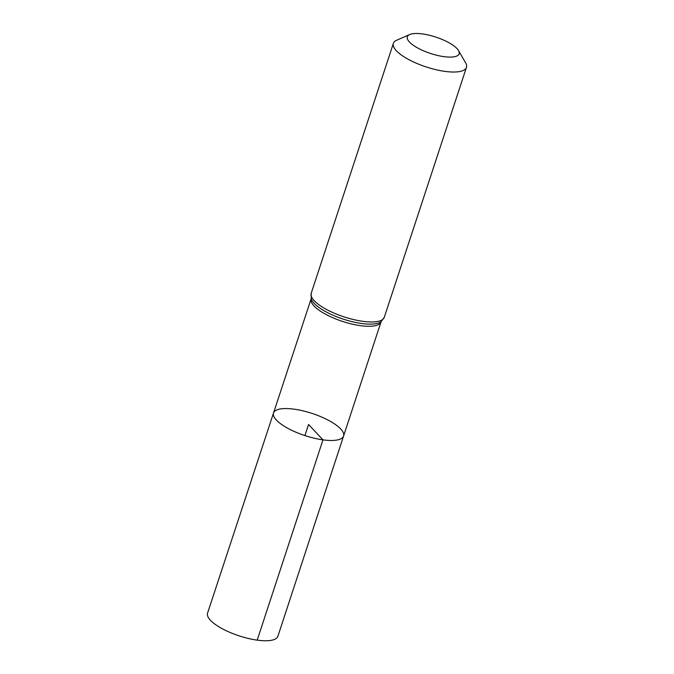 <?xml version="1.0" encoding="UTF-8"?>
<svg xmlns="http://www.w3.org/2000/svg" width="674" height="674" viewBox="0 0 674 674"><rect width="100%" height="100%" fill="white"/><g stroke="black" fill="none" stroke-linecap="round" stroke-linejoin="round"><path stroke-width="1.01" d="M322.972 439.861A36.876 11.643 -161.8 0 1 287.899 428.344A36.876 11.643 -161.8 0 1 273.518 412.993A36.876 11.643 -161.8 0 1 312.18 413.457A36.876 11.643 -161.8 0 1 343.58 436.027A36.876 11.643 -161.8 0 1 322.972 439.861A36.876 11.643 -161.8 0 1 287.899 428.344A36.876 11.643 -161.8 0 1 273.518 412.993L207.55 613.18A37.019 11.685 -161.8 0 0 221.999 628.581A37.019 11.685 -161.8 0 0 257.198 640.14A37.019 11.685 -161.8 0 0 277.882 636.298L343.58 436.027A36.876 11.643 -161.8 0 1 322.972 439.861M443.896 56.641A27.272 8.61 -161.8 0 1 414.62 46.152A27.272 8.61 -161.8 0 1 409.691 34.543A27.272 8.61 -161.8 0 1 435.918 37.121A27.272 8.61 -161.8 0 1 458.556 50.609A27.272 8.61 -161.8 0 1 443.896 56.641M458.556 50.609L465.633 62.876A38.46 12.14 -161.8 0 1 466.45 67.392A38.46 12.14 -161.8 0 1 444.958 71.385A38.46 12.14 -161.8 0 1 408.385 59.379A38.46 12.14 -161.8 0 1 393.38 43.363A38.46 12.14 -161.8 0 1 396.716 40.213L409.691 34.543M304.909 435.572L308.549 424.519L322.972 439.861L257.198 640.14M381.155 321.624L381.037 321.852A36.8 11.618 -161.8 0 1 360.472 325.668A36.8 11.618 -161.8 0 1 325.483 314.177A36.8 11.618 -161.8 0 1 311.118 298.86L273.518 412.993M362.781 321.313A38.46 12.14 -161.8 0 1 326.216 309.307A38.46 12.14 -161.8 0 1 311.203 293.3L311.203 298.801A37.634 11.879 -161.8 0 0 361.626 323.486A37.634 11.879 -161.8 0 0 381.004 321.751L384.273 317.328A38.46 12.14 -161.8 0 1 362.781 321.313M381.037 321.852L343.58 436.027M393.38 43.363L311.203 293.3M466.45 67.392L384.273 317.328"/></g></svg>
